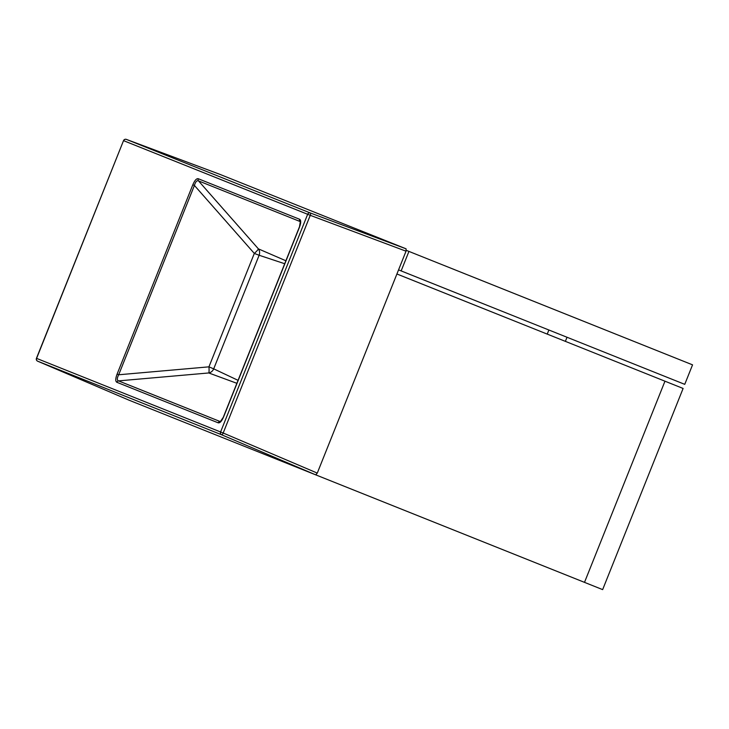 <?xml version="1.0" encoding="UTF-8"?>
<svg xmlns="http://www.w3.org/2000/svg" width="729" height="729" viewBox="0 0 729 729"><rect width="100%" height="100%" fill="white"/><g stroke="black" fill="none" stroke-linecap="round" stroke-linejoin="round"><path stroke-width="1.09" d="M401.141 270.915L408.942 251.414L692.55 364.846L684.75 384.347L398.553 269.876M406.29 250.357L408.942 251.414M547.233 334.11L548.873 330L547.233 334.11M396.913 273.986L664.966 381.194L584.503 582.362L316.176 475.035L316.359 474.579M316.176 475.035L309.032 472.173M128.86 400.103L136.004 402.973M567.016 337.263L565.376 341.363M683.109 388.457L664.966 381.194L584.503 582.362L602.646 589.615L683.109 388.457M219.52 174.213L126.345 139.385A2.214 2.214 0 0 0 123.52 140.642L36.596 358.386L220.586 431.978L307.656 214.29L123.657 140.697A2.214 2.059 -68.2 0 1 126.354 139.394A2.214 0.884 -69.5 0 0 126.336 139.385A2.214 0.884 -69.5 0 0 126.345 139.385L219.529 174.213L406.099 248.835L406.035 251.186L317.279 473.094L315.703 474.843L129.124 400.221L37.635 361.183L129.133 400.221M284.702 263.734L259.132 255.25L213.697 368.847L238.064 380.338M117.087 374.132L192.811 184.802C194.698 180.391 196.511 178.368 198.261 178.733A2.214 2.059 111.8 0 0 198.507 180.892C196.866 180.245 195.5 181.767 194.415 185.439L118.69 374.77L208.941 366.842A6.634 0.875 -95 0 1 208.767 372.956L118.517 380.884L219.876 421.426L220.431 421.49L223.657 416.76C221.771 421.162 219.958 423.184 218.208 422.829L116.85 382.278C115.328 381.34 115.41 378.624 117.087 374.132L118.69 374.77C116.941 378.187 116.877 380.228 118.517 380.884A2.214 2.059 111.8 0 0 116.85 382.278M236.87 383.308L208.767 372.956A6.634 6.133 110.5 0 0 213.697 368.847L208.941 366.842L254.312 253.428L259.132 255.25A6.634 6.133 -66.9 0 0 258.394 248.871A6.634 0.875 -41.4 0 1 254.312 253.428L194.415 185.439L192.811 184.802M198.261 178.733L299.619 219.274C301.141 220.213 301.059 222.937 299.382 227.43L300.312 221.78L299.865 221.434L198.507 180.892L258.394 248.871L285.886 260.763M220.923 421.107L219.876 421.426A2.214 2.059 111.8 0 0 218.208 422.829M299.619 219.274A2.214 2.059 111.8 0 0 299.865 221.434L300.403 222.391M299.382 227.43L223.657 416.76M126.354 139.394L310.344 212.986L406.099 248.835M315.703 474.843L221.634 434.776L37.644 361.183A2.214 0.884 -66.9 0 0 37.635 361.183A2.214 0.884 -66.9 0 0 37.644 361.183A2.214 2.059 111.8 0 1 36.596 358.386L36.45 358.322A2.214 2.214 0 0 0 37.635 361.183M406.035 251.186L310.253 215.328L223.183 433.017L317.279 473.094M310.344 212.986A2.214 2.059 111.8 0 0 307.656 214.29L310.253 215.328A2.214 0.738 -69.5 0 0 310.344 212.986M223.183 433.017L220.586 431.978A2.214 2.059 -68.2 0 0 221.634 434.776A2.214 0.738 -66.9 0 0 223.183 433.017M123.52 140.642L36.45 358.322M299.245 227.366L223.521 416.696"/></g></svg>
